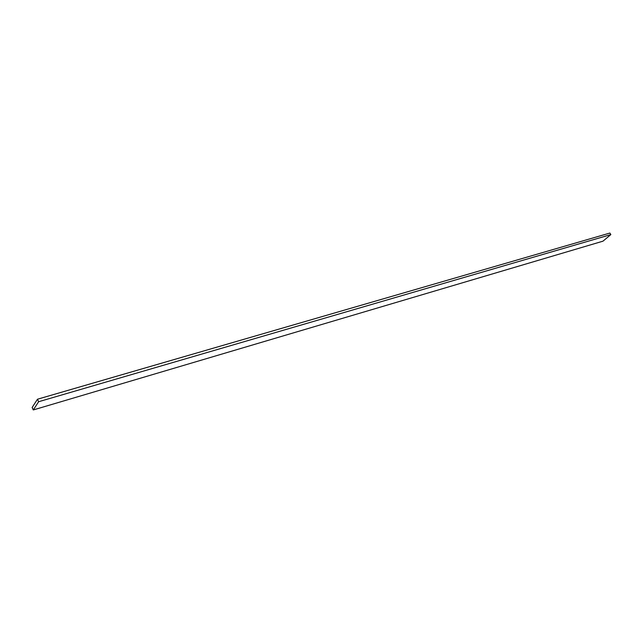 <?xml version="1.0" encoding="UTF-8"?>
<svg xmlns="http://www.w3.org/2000/svg" width="643" height="643" viewBox="0 0 643 643"><rect width="100%" height="100%" fill="white"/><g stroke="black" fill="none" stroke-linecap="round" stroke-linejoin="round"><path stroke-width="0.96" d="M610.85 234.591L609.877 233.055L37.471 399.223L32.15 407.469L33.283 409.945L602.973 241.173L610.85 234.591L38.628 401.722L37.471 399.223M33.283 409.945L38.628 401.722"/></g></svg>
